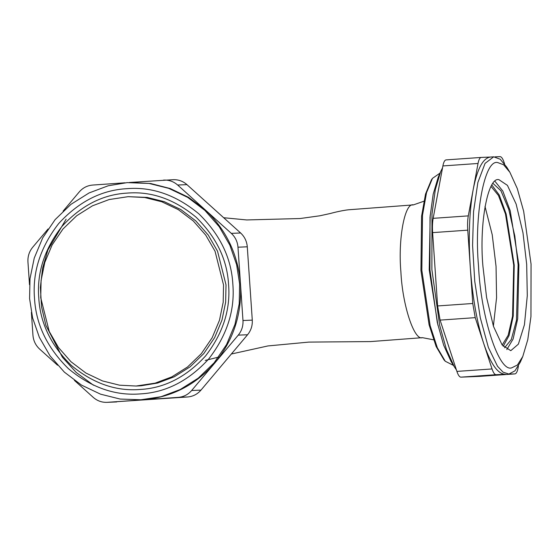<?xml version="1.0" encoding="UTF-8"?>
<svg xmlns="http://www.w3.org/2000/svg" width="559" height="559" viewBox="0 0 559 559"><rect width="100%" height="100%" fill="white"/><g stroke="black" fill="none" stroke-linecap="round" stroke-linejoin="round"><path stroke-width="0.84" d="M430.213 215.04L429.221 269.836L437.935 325.254M440.01 173.122L432.463 178.37L426.524 192.666L422.513 215.201L421.842 270.304L430.144 325.638L437.327 347.754L445.271 361.261L453.475 365.404M432.463 178.37L431.366 179.984L425.532 194.043L421.584 216.193L420.927 270.381L429.088 324.793L436.146 346.538L443.958 359.814L445.271 361.261M423.841 201.247L413.374 204.894C404.765 202.281 397.91 239.175 400.908 271.988C402.389 304.865 414.219 340.983 422.422 337.664L433.539 339.802M495.015 181.347L502.807 191.045L510.213 210.743L518.892 264.826L517.69 318.798L513.113 339.02L506.796 349.585M520.345 362.106L514.951 370.834L508.893 374.062L503.093 372.175L497.496 366.243L488.377 347.46L480.265 317.673L474.766 281.408L472.586 245.387L473.543 211.756L477.868 182.486L485.065 163.382L493.688 156.82L500.2 159.224L506.685 167.064L509.885 172.284L503.617 164.772L497.803 162.599C484.499 158.553 473.906 215.578 478.539 266.294C480.824 317.1 499.11 372.916 511.792 367.794L517.445 364.985L522.784 356.488L527.794 339.606L530.945 316.562L531.05 264.1L523.671 211.309L517.278 188.53L509.885 172.284M473.166 189.676C477.225 168.713 483.06 157.834 490.648 157.037L481.271 157.428C479.86 157.575 478.784 159.588 478.029 163.473L473.166 189.676C469.315 211.302 468.351 237.023 470.259 266.825L467.757 230.161C467.401 224.641 467.583 219.883 468.295 215.879L473.166 189.676M483.64 343.303C476.869 322.11 472.411 296.619 470.259 266.825L472.76 303.488L475.234 317.652L483.64 343.303C490.529 363.804 497.803 374.139 505.462 374.299L496.078 374.691C494.659 374.656 493.317 372.748 492.039 368.947L483.64 343.303M508.9 374.062L514.846 373.908C516.25 373.761 517.334 371.742 518.081 367.864L518.431 365.977M481.229 157.428L446.089 159.895L481.229 157.428M495.036 156.855L500.032 156.646C501.451 156.674 502.8 158.588 504.078 162.389L504.581 163.934M479.741 376.368L514.881 373.901L479.776 376.361M446.124 159.888C444.719 160.035 443.643 162.054 442.889 165.932L433.155 218.338C432.442 222.342 432.261 227.108 432.617 232.621L437.613 305.948L440.094 320.111L456.899 371.407C458.17 375.208 459.519 377.122 460.937 377.15L479.706 376.368M470.517 376.745L465.933 376.941M456.389 369.869L454.285 366.732L446.459 349.529L439.688 325.415L431.876 269.515L431.988 213.964L435.328 189.571L440.632 171.69L442.539 167.819M454.285 366.732L451.085 361.512L443.692 345.266L437.299 322.487L429.92 269.697L430.025 217.234L433.183 194.19L438.186 177.308L440.632 171.69M482.913 266.105C479.056 223.852 487.881 176.33 498.963 179.698L507.432 185.364L516.146 204.098L522.993 232.879L526.676 264.281L527.291 295.655L524.433 324.744L518.375 344.155L510.779 350.682L502.164 345.022L493.443 326.295L486.596 297.514L482.913 266.105M228.582 284.643C230.615 309.672 222.929 333.457 205.516 356.006C186.336 376.948 164.619 388.093 140.372 389.455C116.174 391.489 93.15 383.467 71.307 365.404C51.002 345.497 40.164 323.011 38.781 297.933C36.747 272.897 44.434 249.111 61.839 226.57C81.027 205.628 102.744 194.476 126.991 193.114C151.189 191.087 174.205 199.102 196.055 217.172C216.361 237.072 227.199 259.565 228.582 284.643M66.13 219.177L47.927 249.936L42.582 268.194L40.388 287.459L41.541 306.828L45.901 325.394L62.419 357.257L76.227 372.462L93.465 385.207M217.151 370.883L232.146 353.071M250.725 297.332L248.839 269.662M222.664 216.801L205.859 201.666M139.142 400.034L160.999 396.722L180.152 389.546L198.27 378.143L214.104 362.861L226.556 344.533L234.976 324.395L239.217 303.782L239.622 283.895L236.618 264.631L229.868 245.177L219.198 226.681L204.887 210.387L187.677 197.369L168.671 188.327L149.099 183.45L127.2 182.618L108.215 185.77L89.07 192.953L70.944 204.349L55.117 219.631L42.659 237.959L34.239 258.097L29.997 278.71L29.592 298.604L32.597 317.861L39.347 337.322L50.017 355.817L64.334 372.112L81.537 385.123L100.543 394.172L120.115 399.049L142.873 399.839L106.895 402.354L187.614 396.974C192.946 396.513 197.397 394.228 200.967 390.119L247.553 334.757C250.998 330.53 252.57 325.659 252.284 320.132L247.281 246.805C246.819 241.292 244.597 236.688 240.615 232.984L186.958 184.645C182.863 181.067 178.146 179.425 172.808 179.712M116.733 401.935L107.426 402.326C102.087 402.606 97.371 400.964 93.276 397.393L74.375 380.372M57.57 365.23L39.612 349.054C35.629 345.35 33.407 340.738 32.946 335.225L31.388 312.376M29.501 284.706L27.95 261.905C27.657 256.378 29.236 251.501 32.674 247.281L48.088 228.966M63.083 211.148L79.266 191.919C82.837 187.81 87.288 185.525 92.612 185.064L124.985 182.8M129.422 182.486L173.339 179.684M163.501 180.103C168.846 179.816 173.563 181.458 177.657 185.029L204.482 209.199L188.467 197.292L170.222 188.537L150.685 183.52L130.072 182.458M204.482 209.199L231.314 233.369C235.297 237.072 237.519 241.684 237.98 247.197L240.482 283.86C237.987 254.093 225.99 229.204 204.482 209.199M240.482 283.86L242.976 320.524C243.27 326.044 241.698 330.921 238.253 335.141L214.956 362.826C233.543 340.012 242.054 313.69 240.482 283.86M214.956 362.826L191.66 390.503C188.09 394.612 183.645 396.897 178.314 397.358L142.873 399.839C171.648 397.344 195.678 385.011 214.956 362.826M140.672 393.878C166.009 392.46 188.704 380.805 208.759 358.92C226.954 335.358 234.99 310.504 232.858 284.342C231.419 258.132 220.085 234.626 198.864 213.831C176.036 194.944 151.978 186.566 126.683 188.69C101.347 190.109 78.658 201.764 58.604 223.649C40.409 247.211 32.373 272.072 34.497 298.233C35.944 324.437 47.277 347.943 68.498 368.744C91.327 387.625 115.385 396.003 140.672 393.878M136.082 386.038L141.057 385.794L157.575 383.055L174.247 376.801L190.018 366.879L203.797 353.574L214.635 337.629L221.965 320.097L225.654 302.16L226.011 284.845L217.521 251.145L208.234 235.053L195.776 220.868L180.795 209.541L164.255 201.666L147.22 197.425L128.193 196.663L144.746 197.523L161.789 201.771L178.328 209.639L193.302 220.973L205.761 235.15L215.047 251.25L223.537 284.95L223.188 302.258L219.491 320.202L212.168 337.734L201.324 353.679L187.544 366.984L171.774 376.906L155.109 383.153L136.082 386.038L119.521 385.179L102.486 380.931L85.946 373.063L70.972 361.729L58.513 347.551L49.227 331.452L40.737 297.751L41.086 280.436L44.776 262.499L52.106 244.968L62.95 229.022L76.723 215.718L92.501 205.796L109.166 199.542L128.193 196.663M503.191 346.342L509.053 335.582L513.225 316.059L514.231 265.134L506.168 214.076L499.257 195.028L491.899 185.071M504.532 347.796L511.31 339.523L516.467 320.272L518.123 264.861L514.839 236.184L508.788 209.401L500.941 190.773L493.024 183.436M493.387 326.128L496.567 297.723L496.05 266.391L492.213 234.682L485.009 206.453M502.178 345.05L508.18 335.246L512.547 316.219L513.721 265.155L505.476 213.985L498.446 195.468L491.075 186.482M440.094 320.111L475.234 317.652M456.899 371.407L492.039 368.947M460.937 377.15L496.078 374.691M437.613 305.948L472.76 303.488M432.617 232.621L467.757 230.161M433.155 218.338L468.295 215.879M442.889 165.932L478.029 163.473M238.253 335.141L247.553 334.757M191.66 390.503L200.967 390.119M178.314 397.358L187.614 396.974M242.976 320.524L252.284 320.132M237.98 247.197L247.281 246.805M231.314 233.369L240.615 232.984M177.657 185.029L186.958 184.645M413.248 204.901L348.732 209.765C340.683 210.596 329.964 213.58 330.607 213.433L330.802 213.391M330.69 213.412L319.867 215.788L300.085 218.534L246.708 219.946L223.677 217.724M422.513 337.664L370.54 341.584L308.868 342.094L267.929 345.937L231.531 353.973M218.625 357.103L205.202 360.429M493.688 156.82L490.453 157.051M522.784 356.488L520.338 362.106"/></g></svg>
